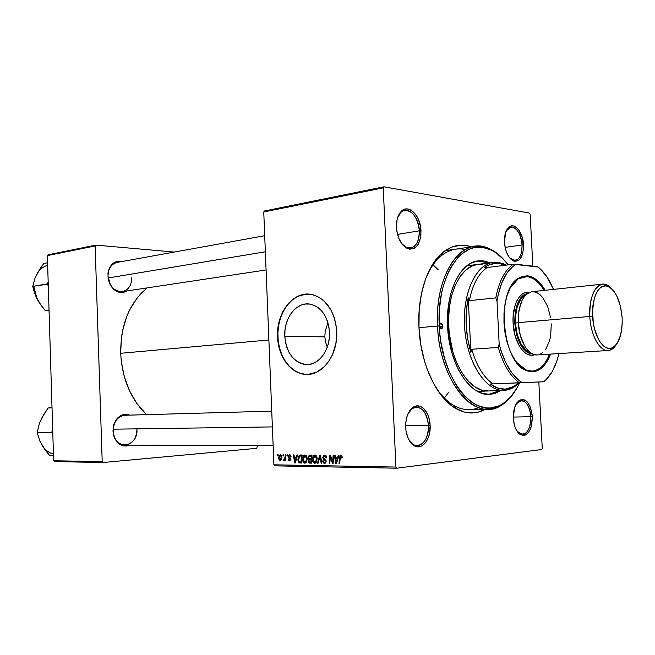 <?xml version="1.0" encoding="UTF-8"?>
<svg xmlns="http://www.w3.org/2000/svg" width="655" height="655" viewBox="0 0 655 655"><rect width="100%" height="100%" fill="white"/><g stroke="black" fill="none" stroke-linecap="round" stroke-linejoin="round"><path stroke-width="0.98" d="M329.49 332.167C330.529 349.508 318.919 365.433 306.401 364.581C293.718 362.624 286.522 353.184 284.81 336.261L324.839 336.883L325.666 342.5L327.295 347.15L325.666 342.5L324.839 336.883L325.183 331.217L327.942 322.751L325.183 331.217L324.839 336.883L284.81 336.261L284.99 330.423L285.989 324.733L287.766 319.386L290.28 314.58L293.424 310.503L297.1 307.301L301.161 305.115L305.467 304.026L309.856 304.1L314.154 305.336L318.191 307.703L321.81 311.117L324.864 315.456L327.222 320.549L328.785 326.19L329.49 332.167L329.301 338.217L328.229 344.112L326.321 349.614L323.652 354.486L320.344 358.555L316.521 361.658L312.353 363.681L307.997 364.557L303.617 364.262L299.392 362.821L295.479 360.307L292.015 356.819L289.125 352.496L286.915 347.502L285.457 342.025L284.81 336.261C283.68 318.06 296.723 301.243 310.38 304.19C321.589 307.277 327.959 316.602 329.49 332.167M305.5 374.357L299.785 373.154L294.398 370.493L289.518 366.473L285.326 361.273L281.969 355.084L279.562 348.149L278.178 340.715L277.867 333.051L278.637 325.429L280.471 318.125L283.296 311.395L287.021 305.492L291.524 300.645L296.633 297.034L302.184 294.815L308.914 294.12C291.655 292.777 276.549 314.285 277.884 336.899L277.573 336.891C276.058 312.615 293.645 290.149 311.968 294.537C326.501 298.844 334.754 311.15 336.735 331.463L335.794 323.513L333.698 315.997L330.546 309.234L324.135 301.071L319.01 297.247L313.442 294.897L307.654 294.07L299.057 295.724L293.702 298.655L288.871 302.913L282.985 311.387L280.16 318.117L278.326 325.42L277.573 336.891L278.424 344.481L281.658 355.084L285.015 361.273L289.207 366.481L296.731 372.007L302.307 373.956L308.096 374.39L316.692 372.138L324.512 366.554L328.925 361.167L332.494 354.699L335.909 343.507L336.735 331.463C338.103 354.224 323.038 375.143 306.704 374.423C291.352 374.644 278.113 357.057 277.573 336.891L277.884 336.899C278.424 357.057 291.663 374.635 307.015 374.414L307.482 374.414M509.762 258.054L512.578 260.06C518.744 261.157 521.904 256.13 522.06 244.986L523.509 244.929C523.353 256.776 519.996 262.123 513.446 260.968C508.337 258.152 505.341 251.929 504.44 242.301L505.529 249.268L506.585 252.478L509.516 257.743L513.119 260.821L514.994 261.378L518.555 260.453L520.103 259.012L522.444 254.468L523.509 248.327L522.461 238.125L518.604 229.717L515.067 226.548L513.192 225.91L511.342 225.95L508.01 228.063L505.578 232.574L504.44 242.301C504.244 235.063 505.775 229.987 509.033 227.072C514.789 222.037 523.132 232.541 523.509 244.929L522.06 244.986C522.158 253.935 519.874 259.085 515.198 260.444L509.762 258.054M517.082 431.277L519.775 433.716C526.767 435.419 530.468 429.754 530.869 416.727L532.335 416.662C531.909 430.507 527.979 436.525 520.553 434.732C516.402 431.964 513.995 426.47 513.332 418.267L514.429 425.177L515.485 428.239L518.4 432.988L520.144 434.486L523.869 435.469L525.695 434.928L528.953 431.891L531.279 426.7L532.335 416.662L530.263 406.902L527.431 402.154L525.719 400.606L523.902 399.697L520.193 399.927L516.877 402.841L514.462 408.032L513.332 418.267C513.192 409.473 515.223 403.496 519.44 400.328C526.374 398.174 530.673 403.619 532.335 416.662L530.869 416.727C530.837 427.33 528.02 433.233 522.42 434.445L517.082 431.277M408.556 439.243L413.051 444.311C420.657 449.608 429.377 438.58 428.46 425.365L430.122 425.292C431.096 439.325 421.853 451.066 413.772 445.449C408.982 442.002 406.272 435.976 405.633 427.363L406.059 431.383L408.278 438.678L411.987 444.033L416.588 446.636L421.361 446.129L423.58 444.72L425.586 442.624L428.632 436.697L429.574 433.094L430.122 425.292L428.853 417.653L427.584 414.238L424.006 408.892L421.836 407.148L417.104 405.887L412.462 407.738L410.407 409.776L407.222 415.696L405.691 423.294L405.633 427.363C405.527 417.956 407.975 411.283 412.986 407.353C420.436 401.875 429.762 411.897 430.122 425.292L428.46 425.365C428.272 437.507 424.53 444.254 417.227 445.605C413.845 445.506 410.955 443.378 408.556 439.243M401.589 243.447L406.509 247.533C414.656 249.334 418.938 243.766 419.339 230.83L420.993 230.773C420.567 244.52 416.031 250.439 407.369 248.532C401.065 245.027 397.429 237.978 396.463 227.391L396.889 231.395L399.1 238.977L402.809 245.011L407.418 248.556L409.834 249.219L414.427 248.237L416.433 246.632L418.144 244.372L420.436 238.248L420.944 234.613L420.584 226.876L418.463 219.466L416.826 216.224L412.707 211.295L407.967 209.027L405.584 209.027L401.253 211.328L398.068 216.396L397.061 219.736L396.463 227.391C396.275 220.039 397.962 214.611 401.507 211.09C408.908 203.697 420.674 215.921 420.993 230.773L419.339 230.83C419.38 240.713 416.482 246.485 410.652 248.147C407.451 248.548 404.43 246.976 401.589 243.447M405.601 425.684L428.46 425.365L405.601 425.684M513.291 417.063L530.869 416.727L513.291 417.063M505.087 247.377L522.06 244.986L505.087 247.377M397.528 234.392L419.339 230.83L397.528 234.392M131.745 277.745C131.565 285.474 128.437 290.108 122.379 291.631C114.216 291.573 109.418 286.44 108.001 276.23L110.654 285.637L108.001 276.23C108.198 268.615 111.235 264.006 117.106 262.409L264.702 235.718M108.157 271.858L108.001 276.23L108.157 271.858C110.343 263.916 114.895 260.477 121.822 261.558L117.589 261.378L115.231 262.082L111.211 265.185L108.599 270.106L107.96 273.02L108.165 279.186L110.277 284.999L113.954 289.551L116.205 291.115L121.101 292.556L123.541 292.384L127.103 290.918C120.978 294.152 115.501 292.392 110.654 285.637M114.093 423.752L112.963 431.015L114.093 423.752C117.638 415.868 122.853 412.986 129.747 415.114L125.211 414.312L122.747 414.746L118.236 417.374L116.361 419.47L113.741 424.817L112.963 431.015L114.15 437.073L117.114 442.068L119.128 443.902L123.803 445.924L126.284 446.03L129.747 445.13C122.837 447.447 117.613 444.696 114.076 436.877L112.963 431.015L114.191 436.484C118.981 451.295 138.164 444.925 136.944 429.385C136.477 438.825 132.457 444.074 124.9 445.122C118.006 444.336 114.085 439.62 113.143 430.965C113.634 421.632 117.556 416.392 124.909 415.254L271.743 411.152M488.319 409.211C464.616 411.168 439.186 371.803 437.556 326.034L418.979 327.688L437.556 326.034C435.19 284.311 452.941 248.564 474.531 246.419C485.281 245.191 495.311 249.891 504.612 260.518C499.478 254.598 493.952 250.456 488.041 248.106C461.963 235.972 434.437 274.47 437.556 326.034C439.349 381.98 475.784 423.392 501.353 405.281C506.782 401.965 511.53 396.955 515.6 390.257C508.214 402.293 499.126 408.614 488.319 409.211L469.258 409.686C457.1 409.793 445.957 402.383 435.812 387.473C441.241 395.702 447.234 401.712 453.792 405.486C462.348 410.235 470.667 410.955 478.748 407.639M485.208 409.285C475.939 414.418 466.237 414.214 456.093 408.671C436.639 398.134 420.404 363.779 418.971 327.443L420.805 344.8L424.596 361.454L427.183 369.281L433.544 383.519L441.257 395.374L449.952 404.389L454.545 407.738L463.969 411.987L473.401 412.937L477.994 412.191L485.208 409.285M120.692 353.282L268.886 339.978L120.692 353.282L121.265 361.11L124.229 376.428L129.493 390.732L136.797 403.415L146.548 414.648C130.754 399.296 122.141 378.844 120.692 353.282C120.61 324.52 129.436 302.725 147.162 287.897L141.595 292.891L137.28 297.812L129.911 309.389L126.947 315.931L122.665 330.169L121.396 337.726L120.692 353.282M274.715 465.844L396.733 468.202L541.783 449.51L396.733 468.202L395.915 467.056L273.896 464.804L263.752 211.974L383.249 187.87L395.915 467.056L383.249 187.87L383.961 186.798L529.559 213.088L530.149 214.201L532.834 266.151L530.149 214.201L529.559 213.088L383.961 186.798L264.489 210.984L383.961 186.798L383.249 187.87L263.752 211.974L264.489 210.984L263.752 211.974L273.896 464.804L395.915 467.056L396.733 468.202L274.715 465.844L273.896 464.804L274.715 465.844M538.828 381.996L542.258 448.397L541.783 449.51L542.258 448.397L538.828 381.996M287.013 454.857L286.923 455.986L287.537 455.995L287.61 454.857L287.013 454.857L286.923 455.986L287.537 455.995L287.61 454.857L287.013 454.857M283.017 454.816L282.919 455.945L283.525 455.945L283.607 454.824L283.017 454.816L282.919 455.945L283.525 455.945L283.607 454.824L283.017 454.816M305.025 454.922L303.494 455.88L302.643 459.163L303.216 461.996L305.091 463.167L306.728 461.611L307.203 458.434L306.466 455.823L304.747 454.947C303.232 455.692 302.536 457.231 302.651 459.564C302.7 461.603 303.429 462.807 304.837 463.183L306.54 461.996L307.203 458.434L305.025 454.922M297.018 454.955L296.396 457.125L294.332 457.1L294.046 454.922L293.448 454.914L294.562 462.905L295.307 462.921L297.681 454.955L297.018 454.955L296.396 457.125L294.332 457.1L294.046 454.922L293.448 454.914L294.562 462.905L295.307 462.921L297.681 454.955L297.018 454.955M309.619 455.078L308.104 456.641L308.079 458.074L308.824 459.212L308.153 461.742L308.98 463.011L311.338 463.183L312.009 455.094L309.356 455.102L308.014 457.567L308.824 459.212L308.087 461.169L308.98 463.011L311.338 463.183L312.009 455.094L309.619 455.078M319.714 455.176L317.413 463.281L318.093 463.298L320.066 456.339L321.155 463.347L321.785 463.355L320.516 455.176L319.714 455.176L317.413 463.281L318.093 463.298L320.066 456.339L321.155 463.347L321.785 463.355L320.516 455.176L319.714 455.176M342.311 457.116L341.476 455.389L339.871 455.986L339.003 463.642L339.658 463.65L340.42 456.543L341.23 456.314L341.632 457.976L342.303 457.681L340.944 455.274L339.511 457.575L339.003 463.642L339.658 463.65L340.158 457.788L340.813 456.257L341.632 457.976L342.287 457.87L342.311 457.116M333.158 455.299L332.593 462.274L330.521 455.274L329.85 455.274L329.154 463.478L329.801 463.486L330.366 456.519L332.429 463.535L333.108 463.543L333.813 455.307L333.158 455.299L332.593 462.274L330.521 455.274L329.85 455.274L329.154 463.478L329.801 463.486L330.366 456.519L332.429 463.535L333.108 463.543L333.813 455.307L333.158 455.299M338.283 455.356L337.612 457.599L335.401 457.575L335.098 455.323L334.451 455.315L335.655 463.584L336.441 463.601L338.987 455.356L338.283 455.356L337.612 457.599L335.401 457.575L335.098 455.323L334.451 455.315L335.655 463.584L336.441 463.601L338.987 455.356L338.283 455.356M324.634 455.11L323.316 455.749L322.858 457.87L323.39 459.196L325.371 460.817L325.469 461.906L324.069 462.455L323.283 460.858L322.661 460.932L323.234 462.839L324.544 463.511L325.748 462.962L326.133 461.095L325.527 459.728L323.652 458.148L323.529 456.846L324.962 456.109L326.018 458.001L326.648 457.91L326.125 455.872L324.258 455.151L322.825 457.501L325.527 461.407L324.52 462.553L323.292 461.046L322.661 461.112L324.544 463.511L326.157 461.357L323.455 457.427L324.634 456.068L325.805 456.789L326.018 458.001L326.648 457.91L324.634 455.11M314.924 455.02L313.36 455.978L312.5 459.294L313.082 462.152L314.99 463.331L316.652 461.759L317.135 458.557L316.299 455.806L314.629 455.045C313.098 455.806 312.394 457.354 312.509 459.704C312.558 461.75 313.295 462.97 314.727 463.347L316.463 462.152L317.135 458.557C317.061 456.56 316.316 455.381 314.924 455.02M291.123 456.748L290.181 454.897L288.487 455.438L288.478 457.264L290.099 459.253L289.346 460.023L288.667 458.893L288.077 458.983L288.74 460.514L289.985 460.67L290.689 459.466L290.476 458.254L288.953 456.764L289.084 455.7L289.837 455.528L290.533 456.953L291.123 456.748L289.616 454.775L288.274 456.437L290.026 458.778L289.51 460.039L288.667 458.893L288.077 458.983L289.51 460.76L290.697 459.13L288.863 456.379L289.616 455.495L290.533 456.953L291.123 456.748M300.424 454.988L298.541 456.167L297.902 460.178L298.95 462.692L301.497 463.019L302.16 455.004L299.491 455.168L297.869 459.687L299.286 462.88L301.497 463.019L302.16 455.004L300.424 454.988M280.356 454.685L279.194 455.479L278.662 457.608L279.046 459.851L280.135 460.621L281.322 459.826L281.855 457.616L281.437 455.397L280.16 454.701L278.662 458.205L280.389 460.604L281.846 456.985L280.356 454.685M285.293 454.84L284.86 458.688L284.385 459.638L283.811 459.573L283.918 460.661L284.933 459.401L284.827 460.588L285.433 460.596L285.899 454.84L285.293 454.84L285.089 457.141L283.615 460.465L284.114 460.67L284.933 459.401L284.827 460.588L285.433 460.596L285.899 454.84L285.293 454.84M277.573 454.758L277.483 455.888L278.08 455.888L278.162 454.767L277.573 454.758L277.483 455.888L278.08 455.888L278.162 454.767L277.573 454.758M54.439 461.587L103.007 462.528L256.875 448.298L103.007 462.528L102.196 461.644L53.644 460.743L47.365 255.606L95.139 245.969L102.196 461.644L95.139 245.969L95.884 245.101L174.279 252.069L95.884 245.101L48.093 254.779L95.884 245.101L95.139 245.969L47.365 255.606L48.093 254.779L47.365 255.606L53.644 460.743L102.196 461.644L103.007 462.528L54.439 461.587L53.644 460.743L54.439 461.587M257.341 445.343L256.875 448.298L257.341 445.343M471.453 246.869L465.214 245.363L460.555 245.166L451.369 247.205L442.69 252.511L434.879 260.96L431.416 266.29L425.578 278.924L421.427 293.751L419.184 310.167L418.971 327.443C417.292 295.028 427.363 264.694 442.854 252.371C451.925 245.199 461.456 243.365 471.453 246.869M465.361 249.58C456.846 247.672 448.765 249.776 441.126 255.9C435.297 260.723 430.4 267.649 426.43 276.68C433.921 260.272 443.664 251.102 455.667 249.162M438.089 269.606L433.02 264.784L438.089 269.606M444.311 398.084L448.487 392.484L444.311 398.084M397.569 217.82C399.182 213.538 401.581 211.057 404.749 210.394C412.838 210.787 417.702 217.599 419.339 230.83C419.044 216.846 407.95 205.359 400.991 212.335L397.569 217.82M506.217 230.928L510.859 227.089C517.008 227.637 520.741 233.598 522.06 244.986C521.699 233.319 513.847 223.445 508.427 228.194L506.217 230.928M516.197 403.898L521.323 400.549C526.685 401.368 529.87 406.763 530.869 416.727C529.306 404.446 525.261 399.329 518.727 401.368L516.197 403.898M408.04 413.665C410.267 409.481 413.068 407.295 416.433 407.107C423.302 408.024 427.314 414.107 428.46 425.365C426.413 410.857 421.034 405.232 412.322 408.499L408.04 413.665M333.108 463.453L332.429 463.535L333.108 463.453M332.093 460.342L331.455 460.416L332.093 460.342M331.389 458.066L330.759 458.132L331.389 458.066M330.89 456.461L330.366 456.519L330.89 456.461M329.809 463.404L329.154 463.478L329.809 463.404M333.223 462.209L332.593 462.274L333.223 462.209M333.387 460.252L332.715 460.326L333.387 460.252M336.474 463.494L335.655 463.584L336.474 463.494M338.005 458.271L337.906 457.567L338.005 458.271M338.316 457.526L337.612 457.599L338.316 457.526M337.3 458.566L336.539 461.005L337.268 460.923L336.539 461.005L336.097 462.692L336.744 462.618L336.097 462.692L335.532 458.541L338.086 458.263L335.532 458.541L338.021 458.484L337.3 458.566L336.097 462.692L335.532 458.541L337.3 458.566M342.311 457.182L341.664 457.247L342.311 457.182M342.115 456.109L340.927 456.24M339.667 463.568L339.003 463.642L339.667 463.568M340.182 457.501L339.511 457.575L340.182 457.501M326.632 457.665L326.01 457.739L326.632 457.665M326.485 456.715L325.805 456.789L326.485 456.715M326.149 455.905L324.593 456.068M325.011 463.453L324.544 463.511L325.011 463.453M322.661 460.932L323.292 461.038L322.661 460.932M326.157 461.333L325.527 461.407L326.157 461.333M326.026 460.58L325.257 460.67L326.026 460.58M325.453 459.654L324.127 459.802L325.453 459.654M323.455 457.427L322.825 457.501L323.455 457.427M321.777 463.273L321.155 463.347L321.777 463.273M321.015 458.402L320.36 458.475L321.015 458.402M320.688 456.273L320.066 456.339L320.688 456.273M318.117 463.208L317.413 463.281L318.117 463.208M315.161 463.298L314.727 463.347L315.161 463.298M313.131 459.638L312.509 459.704L313.131 459.638M316.512 458.508L315.947 461.513L316.791 461.423L314.711 462.397L313.139 459.802L314.736 455.986L316.316 455.823L314.916 455.97L316.512 458.508L317.126 458.443L316.512 458.508L315.702 461.865L314.056 462.16L313.147 460.023L313.729 456.813L315.432 456.109L316.512 458.508M314.981 462.365L316.43 462.201M311.354 462.987L309.815 463.159L311.354 462.987M311.371 462.741L308.98 463.011L311.371 462.741M308.702 461.104L308.087 461.169L308.702 461.104M311.379 459.532L311.674 459.073L311.379 459.532M311.69 458.901L308.824 459.212L311.69 458.901M308.628 457.501L308.014 457.567L308.628 457.501M310.994 459.712L310.789 462.233L311.42 462.16L309.725 462.217L308.702 461.145L308.996 460.015L311.641 459.515L309.987 459.695L311.633 459.638L310.994 459.712L310.789 462.233L309.013 462.021L308.996 460.015L310.994 459.712M311.297 456.036L311.076 458.77L311.706 458.697L309.758 458.746L308.636 457.599L309.528 456.06L311.944 455.831L310.142 456.027L311.936 455.97L311.297 456.036L311.076 458.77L308.98 458.541L308.923 456.453L311.297 456.036M290.746 455.381L289.575 455.503M288.675 458.926L288.077 458.983L288.675 458.926M290.697 459.188L290.099 459.253L290.697 459.188M290.64 458.713L290.026 458.778L290.64 458.713M290.419 458.164L289.51 458.263L290.419 458.164M289.543 457.386L288.618 457.485L289.543 457.386M288.863 456.371L288.274 456.437L288.863 456.371M295.331 462.823L294.562 462.905L295.331 462.823M297.051 457.059L296.396 457.125L297.051 457.059M296.101 458.058L295.397 460.416L296.068 460.342L295.397 460.416L294.979 462.045L295.585 461.98L294.979 462.045L294.455 458.033L296.838 457.788L294.455 458.033L296.772 457.984L296.101 458.058L294.979 462.045L294.455 458.033L296.101 458.058M301.513 462.831L300.039 462.995L301.513 462.831M301.529 462.635L299.286 462.88L301.529 462.635M298.475 459.622L297.869 459.687L298.475 459.622M301.66 455.806L302.143 455.151L301.66 455.806M301.185 454.988L299.491 455.168L301.185 454.988M301.464 455.929L300.956 462.078L301.578 462.004L299.302 461.914L298.475 459.744L300.08 455.978L302.094 455.774L300.678 455.921L302.086 455.864L301.464 455.929L300.956 462.078L299.392 461.955L298.533 460.375L298.77 457.378L299.589 456.15L301.464 455.929M305.255 463.134L304.837 463.183L305.255 463.134M303.265 459.499L302.651 459.564L303.265 459.499M306.589 458.385L306.032 461.366L306.859 461.276L304.821 462.242L303.265 459.663L304.845 455.88L306.393 455.724L305.025 455.864L306.589 458.385L307.195 458.32L306.589 458.385L305.787 461.718L304.174 462.004L303.265 459.663L303.854 456.707L305.525 456.011L306.589 458.385M305.074 462.209L306.507 462.053L305.058 462.217M279.251 458.148L278.662 458.205L279.251 458.148M281.265 457.067L280.127 459.908L279.251 458.222L280.266 455.413L281.38 455.299L280.381 455.405L281.265 457.067L281.846 457.01L281.265 457.067L280.717 459.581L279.832 459.81L279.251 458.222L279.652 455.995L280.766 455.561L281.265 457.067M280.258 459.892L281.355 459.777L280.258 459.892M283.533 455.88L282.919 455.945L283.533 455.88M285.441 460.522L284.827 460.588L285.441 460.522M285.531 459.335L284.933 459.401L285.531 459.335M284.483 460.375L283.615 460.465L284.483 460.375M285.719 457.075L285.089 457.141L285.719 457.075M287.537 455.921L286.923 455.986L287.537 455.921M278.088 455.823L277.483 455.888L278.088 455.823M442.739 326.075L441.249 329.006L439.243 325.969C436.165 275.133 463.241 237.118 488.958 249.056C495.958 251.864 502.36 257.137 508.165 264.857L503.367 259.175L495.319 252.38L491.094 249.981L482.408 247.361L473.688 247.786L469.422 249.162L461.292 254.263L457.517 257.955L450.763 267.477L447.864 273.225L443.189 286.44L441.478 293.759L439.415 309.455L439.243 325.969L439.652 323.873L440.856 323.038L442.371 324.413L442.731 326.657L442.33 328.171L441.134 329.015L439.857 328.106L439.243 325.969L439.882 334.312L440.987 342.573L444.565 358.506L449.805 373.072L456.453 385.639L460.211 391.01L464.19 395.71L472.673 402.907L477.069 405.363L485.961 407.901L490.366 407.991L498.873 405.863L502.901 403.685L510.335 397.274L516.738 388.382L519.62 382.823C515.01 392.697 509.172 399.82 502.098 404.184C476.881 422.008 441.011 381.12 439.243 325.969L437.556 326.034L439.243 325.969L440.725 323.046L442.739 326.075L439.276 326.386L442.739 326.075M488.867 394.359L499.855 390.527L492.314 393.851M500.813 390.486L495.237 393.262L489.35 394.343C469.774 396.128 448.929 363.705 447.586 326.223L448.364 306.041L450.787 293.636L454.603 282.698L459.622 273.667L462.512 269.966L468.89 264.383L472.312 262.524L479.444 260.764L483.071 260.854L490.005 262.778L484.037 260.977L478.052 260.903C460.17 262.508 445.621 292.015 447.586 326.223L449.019 339.888L451.95 353.012L456.24 365.031L458.836 370.468L464.772 379.916L471.485 387.162L475.039 389.889L482.35 393.409L489.686 394.335L493.281 393.819L500.813 390.486M488.368 390.961C469.733 392.689 449.944 361.904 448.675 326.37C446.808 293.931 460.629 265.897 477.651 264.399M477.577 260.968L489.048 262.901L482.121 260.977L478.486 260.895M488.556 390.953L481.589 390.052L474.654 386.687L468.03 380.932L462.012 372.973L456.854 363.099L452.801 351.719L449.166 332.863L448.544 319.894L449.404 307.269L451.688 295.528L455.299 285.162L460.047 276.59L465.721 270.122L472.075 265.987L477.683 264.399M478.838 264.284L482.285 264.35M35.755 296.011L38.76 301.889L45.228 310.552L49.051 310.912L45.228 310.552L49.027 310.011L45.228 310.552L40.708 304.804L35.583 295.765L32.75 286.382L47.111 284.245L48.175 282.24L46.963 283.951L32.75 286.382L35.034 278.146L39.611 269.434L43.795 263.49L47.578 262.753L43.795 263.49L37.843 272.341L35.206 277.941M33.929 286.89L37.016 298.836L34.445 292.695L32.75 286.382L35.034 278.146L37.703 272.775M47.111 284.245L48.282 285.605L47.111 284.245M37.016 298.836L38.571 301.464M47.659 265.267C42.69 266.765 38.899 270.089 36.303 275.239M108.141 277.99L265.349 251.774L108.141 277.99M272.374 426.913L113.168 429.189L272.374 426.913M40.127 441.388L43.14 447.054L49.649 455.61L53.489 455.659L49.649 455.61L45.105 449.903L39.955 441.2L37.13 432.513L52.777 432.284L51.639 432.333L52.719 430.581L51.499 432.341L52.826 433.987L51.639 432.333L37.13 432.513L39.406 423.359L43.991 414.083L48.2 407.95L52.023 407.77L48.2 407.95L52.023 407.811L48.2 407.95L42.215 417.129L39.578 423.089M42.076 417.546L39.406 423.359L37.13 432.513L39.955 441.2L42.952 446.595M41.396 444.106C44.319 449.305 48.339 452.638 53.44 454.103M526.956 276.606L518.244 278.809L510.229 287.963C514.085 281.126 518.727 277.352 524.156 276.639L526.956 276.606L521.421 277.261L526.956 276.606C533.383 277.442 539.081 282.043 544.068 290.411C539.081 282.043 533.383 277.442 526.956 276.606L527.537 275.837L526.956 276.606M516.517 362.264L525.957 369.936L531.819 371.098L532.474 371.77L526.522 370.599C501.836 362.976 495.63 289.731 518.686 278.064L527.537 275.837L532.466 277.237L539.524 282.551L545.14 290.296C540.039 281.535 534.169 276.713 527.537 275.837L522.633 276.271L517.949 278.555L513.684 282.632L510.016 288.364L507.093 295.552L505.054 303.912L503.998 313.098L503.965 322.743L504.972 332.437L506.962 341.763L509.86 350.335L513.536 357.802L517.818 363.869L522.534 368.306L527.488 370.967L532.474 371.77L531.819 371.098C526.456 371.164 521.355 368.216 516.517 362.264M504.162 390.355L503.973 390.364C486.223 391.493 467.555 363.615 464.755 329.228C461.734 294.865 475.448 264.243 493.133 262.368L497.734 262.327L506.159 265.119L502.876 263.588L497.734 262.327C479.059 259.691 462.594 288.863 464.477 324.986C466.082 361.101 485.568 391.813 504.162 390.355L505.087 389.168C500.117 389.389 495.188 387.662 490.3 383.994L497.661 388.047L505.087 389.168L512.243 387.392L518.793 382.864L490.3 383.994L544.264 381.759L518.261 382.88L514.134 386.401L505.087 389.168L504.162 390.355L513.364 387.531L519.21 382.839C514.691 387.523 509.672 390.028 504.162 390.355L503.785 390.372M498.766 263.335L505.365 265.218L498.766 263.335L495.098 263.285L487.926 265.381L484.52 267.518C489.031 264.194 493.78 262.794 498.766 263.335L497.734 262.327L498.766 263.335M470.871 352.333L468.21 297.788L466.327 310.953L466.155 324.921L467.695 338.954L470.871 352.333C465.5 333.968 464.616 315.784 468.21 297.788L469.348 300.67C472.583 284.491 478.51 273.454 487.124 267.559L484.52 267.518L487.124 267.559C478.51 273.454 472.583 284.491 469.348 300.67L495.819 297.878L497.022 301.185L499.167 343.916L498.291 347.42L471.723 349.262L470.871 352.333L468.21 297.788L469.348 300.67L495.819 297.878C498.963 281.396 504.776 270.179 513.258 264.211L487.124 267.559L513.258 264.211C504.776 270.179 498.963 281.396 495.819 297.878L497.022 301.185L499.167 343.916L501.009 350.581L505.766 362.706L511.711 372.695L518.506 380.056L522.1 382.635L543.609 381.783L546.712 379.032L552.198 371.631L556.529 362.019L558.928 353.569C555.882 366.726 550.773 376.134 543.609 381.783L492.912 383.887C483.627 377.329 476.57 365.793 471.723 349.262L470.871 352.333M538.074 267.035L513.258 264.211L516.066 264.276L512.734 266.577L506.692 273.397L501.746 282.911L498.201 294.66L497.022 301.185C500.084 282.411 506.43 270.106 516.066 264.276L537.632 266.691C543.969 271.637 549.258 279.202 553.491 289.395L547.269 277.425L541.022 269.647L537.632 266.691L541.914 270.564L538.074 267.035M550.544 354.093L545.779 363.443L541.783 367.905L537.297 370.722L532.474 371.77C540.269 371.172 546.286 365.277 550.544 354.093M471.723 349.262C476.57 365.793 483.627 377.329 492.912 383.887L519.292 382.749C510.122 376.052 503.122 364.278 498.291 347.42L471.723 349.262M550.683 374.079L544.264 381.759L550.683 374.079M549.471 354.159C545.345 364.712 539.573 370.353 532.155 371.082L531.819 371.098C539.384 370.542 545.263 364.892 549.471 354.159M498.291 347.42C503.122 364.278 510.122 376.052 519.292 382.749L522.1 382.635C511.776 375.986 504.129 363.075 499.167 343.916L498.291 347.42M589.811 316.471L592.628 316.365C591.465 298.483 598.637 283.746 606.874 286.047C615.397 289.551 620.49 300.154 622.152 317.855L622.209 323.816L620.703 334.811L617.223 343.253L614.881 346.094L612.245 347.846L609.42 348.427L606.497 347.805L603.599 345.996L600.84 343.04L598.326 339.053L594.453 328.63L593.258 322.612L592.578 310.151L594.249 298.827L595.886 294.169L597.974 290.427L600.422 287.75L603.124 286.227L605.99 285.907L608.888 286.775L611.729 288.79L614.39 291.868L616.781 295.888L620.424 306.073L622.152 317.855C622.545 333.755 619.204 343.769 612.114 347.895C603.722 351.964 593.422 335.769 592.628 316.365L589.811 316.471C589.631 297.411 593.88 286.636 602.559 284.139C605.646 283.869 608.626 285.351 611.5 288.593L605.007 284.286C596.238 281.822 588.575 297.46 589.811 316.471L518.277 322.637L589.811 316.471C590.663 337.112 601.642 354.298 610.575 349.95L616.249 344.612C613.956 348.288 611.262 350.253 608.176 350.499C599.702 351.522 590.622 335.082 589.811 316.471M513.094 323.079L514.764 323.013C514.707 305.893 518.989 296.003 527.611 293.358L523.435 295.151L520.766 297.771L518.49 301.423L515.428 311.223L514.764 323.013L513.094 323.079L513.102 316.815L515.084 305.377L516.967 300.661L519.341 296.879L522.117 294.152L525.163 292.589L529.387 292.376C520.16 290.108 511.964 305.05 513.094 323.079C513.807 342.663 525.22 358.899 534.668 354.691L531.623 355.256L528.348 354.658L525.122 352.857L522.051 349.909L519.276 345.914L515.035 335.442L513.094 323.079M515.403 323.038L518.285 322.792L515.403 323.038C516.951 339.208 521.92 349.049 530.313 352.554L526.514 350.613L521.11 344.17L517.196 334.476L515.403 323.038C515.182 308.603 518.539 299.327 525.457 295.217L521.167 298.778L517.237 306.655L515.411 317.241L515.403 323.038M602.559 284.139L531.909 291.712C522.788 294.177 518.236 304.485 518.277 322.637C518.973 340.346 528.356 355.935 537.264 354.92L608.176 350.499M551.273 323.873L550.691 335.704L549.504 341.05L545.541 349.623M542.897 352.521L539.933 354.314M536.764 354.936L533.506 354.339L530.288 352.529L527.226 349.565L524.45 345.553L520.217 335.041L518.277 322.637L518.957 310.347L522.125 300.137L524.491 296.338L527.259 293.612L531.991 291.704M533.498 291.688L536.732 292.548L539.884 294.562L542.831 297.657L547.695 306.532L550.65 317.822M532.744 354.019L529.437 353.438L526.333 351.702L523.378 348.853L520.709 345.005L516.631 334.918L514.764 323.013C516.828 342.025 522.821 352.365 532.744 354.019M306.401 364.581L307.825 364.565M512.578 260.06L513.446 260.968M519.775 433.716L520.553 434.732M413.051 444.311L413.772 445.449M406.509 247.533L407.369 248.532M453.792 405.486L456.093 408.671M445.056 250.701L474.531 246.419M441.126 255.9L442.854 252.371M400.991 212.335L401.507 211.09M412.322 408.499L412.986 407.353M518.727 401.368L519.44 400.328M508.427 228.194L509.033 227.072M314.957 462.373L316.43 462.209M314.883 455.97L316.308 455.823M309.88 459.695L311.641 459.507M300.547 455.929L302.094 455.765M304.984 455.864L306.393 455.716M488.041 248.106L488.958 249.056M501.353 405.281L502.098 404.184M122.379 291.631L266.077 269.958M273.119 445.367L124.9 445.122M518.244 278.809L518.686 278.064M525.957 369.936L526.522 370.599M503.81 264.563L502.876 263.588M513.364 387.531L514.134 386.401M466.876 265.815L493.133 262.368M477.511 391.379L503.973 390.364M605.007 284.286L606.874 286.047M610.575 349.95L612.114 347.895"/></g></svg>
